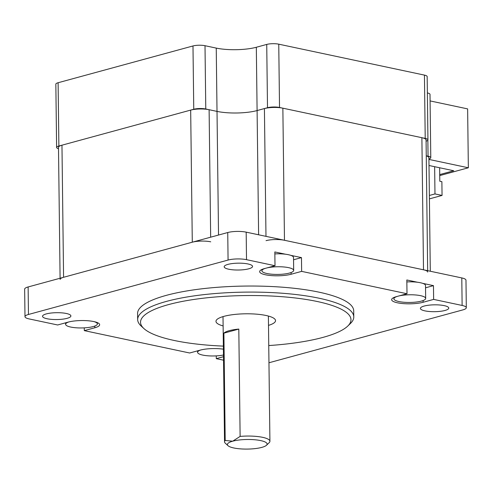 <?xml version="1.0" encoding="UTF-8"?>
<svg xmlns="http://www.w3.org/2000/svg" width="493" height="493" viewBox="0 0 493 493"><rect width="100%" height="100%" fill="white"/><g stroke="black" fill="none" stroke-linecap="round" stroke-linejoin="round"><path stroke-width="0.74" d="M426.26 155.887A13.046 3.155 -0.7 0 1 428.91 157.754L430.297 271.242M266.035 240.664A13.046 3.155 -0.7 0 1 284.473 240.276L423.499 269.8A13.046 3.155 -0.7 0 1 427.684 272.056M60.091 278.243L58.488 147.382A13.046 3.155 -0.7 0 1 61.964 145.188L190.674 110.099A13.046 3.155 -0.7 0 1 209.112 109.711L217.019 111.393A28.366 6.859 179.3 0 0 257.099 110.561L264.421 108.565A13.046 3.155 -0.7 0 1 282.859 108.177L421.885 137.695A13.046 3.155 -0.7 0 1 426.069 139.957L427.665 270.682M60.103 279.482A13.046 3.155 -0.7 0 1 63.579 277.288L192.288 242.199A13.046 3.155 -0.7 0 1 210.727 241.816M429.409 198.876L442.055 195.425L441.882 181.671L439.805 181.227L439.639 167.762M434.641 166.702L434.974 193.928L429.366 195.456M442.055 195.425L434.974 193.928M429.002 165.5L453.745 170.757L439.719 174.577M428.928 159.412L468.35 167.78L439.731 175.588M430.087 100.917L467.629 108.891L468.35 167.78M426.26 155.819L428.053 156.201A8.51 2.058 -0.7 0 1 430.783 157.674A8.51 2.058 -0.7 0 1 428.922 158.986M427.369 92.924A8.51 2.058 -0.7 0 1 430.007 94.379L430.783 157.674M58.507 148.726A8.51 2.058 -0.7 0 1 56.615 147.462A8.51 2.058 -0.7 0 1 58.877 146.033L193.755 109.255A8.51 2.058 -0.7 0 1 205.778 109.008L217.019 111.393A28.366 6.859 179.3 0 0 257.099 110.561L267.502 107.721A8.51 2.058 -0.7 0 1 279.525 107.474L425.212 138.404A8.51 2.058 -0.7 0 1 427.942 139.876A8.51 2.058 -0.7 0 1 426.081 141.189M56.615 147.462L55.838 84.161A8.51 2.058 -0.7 0 1 58.106 82.732L192.985 45.96A8.51 2.058 -0.7 0 1 205.008 45.707L216.242 48.098A28.366 6.859 179.3 0 0 256.323 47.26L266.731 44.425A8.51 2.058 -0.7 0 1 278.755 44.173L424.442 75.109A8.51 2.058 -0.7 0 1 427.166 76.581L427.942 139.876M397.247 296.404A15.887 3.839 179.3 0 0 393.901 298.807A15.887 3.839 179.3 0 0 409.831 302.455A15.887 3.839 179.3 0 0 425.669 298.419A15.887 3.839 179.3 0 0 420.578 295.671A15.887 3.839 179.3 0 0 399.102 295.899M406.854 281.928A15.887 3.839 -0.7 0 1 417.559 282.261A15.887 3.839 -0.7 0 1 420.418 282.736A15.887 3.839 -0.7 0 1 422.735 283.364A15.887 3.839 -0.7 0 1 425.508 285.484L425.669 298.419M200.799 349.968A15.887 3.839 179.3 0 0 197.601 352.329A15.887 3.839 179.3 0 0 206.666 355.681A15.887 3.839 179.3 0 0 223.477 355.003M265.259 268.377A15.887 3.839 179.3 0 0 261.912 270.78A15.887 3.839 179.3 0 0 277.842 274.428A15.887 3.839 179.3 0 0 293.68 270.392A15.887 3.839 179.3 0 0 288.584 267.65A15.887 3.839 179.3 0 0 267.107 267.872M274.86 253.907A15.887 3.839 -0.7 0 1 285.57 254.234A15.887 3.839 -0.7 0 1 288.43 254.715A15.887 3.839 -0.7 0 1 290.747 255.337A15.887 3.839 -0.7 0 1 293.52 257.463L293.68 270.392M68.81 321.947A15.887 3.839 179.3 0 0 65.606 324.308A15.887 3.839 179.3 0 0 81.536 327.95A15.887 3.839 179.3 0 0 97.374 323.919A15.887 3.839 179.3 0 0 94.12 321.633M223.126 325.935A29.783 7.198 -0.7 0 1 215.977 321.356A29.783 7.198 -0.7 0 1 233.793 314.54A29.783 7.198 -0.7 0 1 265.986 315.477A29.783 7.198 -0.7 0 1 275.538 320.629A29.783 7.198 -0.7 0 1 268.5 325.38M223.372 346.111A105.231 25.439 -0.7 0 1 143.931 328.578A105.231 25.439 -0.7 0 1 191.722 299.787A105.231 25.439 -0.7 0 1 317.239 301.506A105.231 25.439 -0.7 0 1 347.738 326.089A105.231 25.439 -0.7 0 1 268.747 345.556M347.738 326.089L350.455 323.47A108.066 26.123 179.3 0 0 353.783 316.925A108.066 26.123 179.3 0 0 319.131 298.228A108.066 26.123 179.3 0 0 202.309 294.82A108.066 26.123 179.3 0 0 137.664 319.563A108.066 26.123 179.3 0 0 141.152 326.027L143.931 328.578M137.664 319.563L137.59 313.511A108.066 26.123 -0.7 0 1 202.235 288.762A108.066 26.123 -0.7 0 1 319.057 292.17A108.066 26.123 -0.7 0 1 353.709 310.867L353.783 316.925M422.735 283.364L433.47 285.638L433.637 299.399L423.117 302.271A18.155 4.388 -0.7 0 1 403.2 303.602A18.155 4.388 -0.7 0 1 391.645 299.664A18.155 4.388 -0.7 0 1 396.477 296.613L406.996 293.742L406.83 279.981L417.559 282.261M433.47 285.638L425.539 287.801M290.747 255.337L301.476 257.611L301.642 271.372L291.123 274.244A18.155 4.388 -0.7 0 1 271.205 275.581A18.155 4.388 -0.7 0 1 259.651 271.637A18.155 4.388 -0.7 0 1 264.482 268.586L275.008 265.721L274.835 251.96L285.57 254.234M301.476 257.611L293.551 259.774M275.008 265.721L246.512 259.669A13.046 3.155 179.3 0 0 228.074 260.051L28.458 314.479A13.046 3.155 179.3 0 0 24.989 316.672A13.046 3.155 179.3 0 0 29.167 318.928L57.663 324.979L68.182 322.108A18.155 4.388 -0.7 0 1 88.099 320.77A18.155 4.388 -0.7 0 1 99.654 324.714A18.155 4.388 -0.7 0 1 94.822 327.765L84.303 330.63L84.266 327.857M223.502 356.692L216.291 358.657L216.261 355.884M84.303 330.63L189.651 353L200.17 350.135A18.155 4.388 -0.7 0 1 223.409 349.173M216.291 358.657L223.545 360.198M406.996 293.742L301.642 271.372M268.962 362.762L462.841 309.9A13.046 3.155 179.3 0 0 466.31 307.706A13.046 3.155 179.3 0 0 462.126 305.45L433.637 299.399M248.004 263.965A14.18 3.426 -0.7 0 1 252.552 266.417A14.18 3.426 -0.7 0 1 244.066 269.665A14.18 3.426 -0.7 0 1 228.734 269.221A14.18 3.426 -0.7 0 1 224.186 266.768A14.18 3.426 -0.7 0 1 232.671 263.521A14.18 3.426 -0.7 0 1 248.004 263.965M66.345 313.493A14.18 3.426 -0.7 0 1 70.893 315.951A14.18 3.426 -0.7 0 1 62.408 319.193A14.18 3.426 -0.7 0 1 47.075 318.749A14.18 3.426 -0.7 0 1 42.527 316.296A14.18 3.426 -0.7 0 1 51.013 313.049A14.18 3.426 -0.7 0 1 66.345 313.493M444.224 305.629A14.18 3.426 -0.7 0 1 448.766 308.082A14.18 3.426 -0.7 0 1 440.286 311.329A14.18 3.426 -0.7 0 1 424.954 310.88A14.18 3.426 -0.7 0 1 420.406 308.427A14.18 3.426 -0.7 0 1 428.892 305.179A14.18 3.426 -0.7 0 1 444.224 305.629M24.989 316.672L24.65 289.151A13.046 3.155 -0.7 0 1 28.126 286.957L227.741 232.53A13.046 3.155 -0.7 0 1 246.18 232.148L461.793 277.929A13.046 3.155 -0.7 0 1 465.977 280.184L466.31 307.706M266.503 445.247L269.221 442.634A22.69 5.485 179.3 0 0 269.917 441.26A22.69 5.485 179.3 0 0 240.122 436.41L232.696 441.192A19.856 4.801 -0.7 0 1 256.742 439.959A19.856 4.801 -0.7 0 1 266.503 445.247A19.856 4.801 -0.7 0 1 233.774 447.964A19.856 4.801 -0.7 0 1 228.049 445.721A19.856 4.801 -0.7 0 1 232.696 441.192L225.196 440.477A22.69 5.485 179.3 0 0 224.537 441.814A22.69 5.485 179.3 0 0 225.27 443.17L228.049 445.721M225.196 440.477L223.89 333.145L238.809 329.077L240.122 436.41M223.89 333.145A22.69 5.485 -0.7 0 1 238.809 329.077M423.499 269.8L421.885 137.695M284.473 240.276L282.859 108.177M265.98 236.35L264.421 108.565M258.615 234.791L256.323 47.26M218.528 235.044L216.242 48.098M210.665 237.188L209.112 109.711M192.288 242.199L190.674 110.099M63.579 277.288L61.964 145.188M428.053 156.201L427.856 140.172M425.212 138.404L424.442 75.109M279.525 107.474L278.755 44.173M267.502 107.721L266.731 44.425M205.778 109.008L205.008 45.707M193.755 109.255L192.985 45.96M58.877 146.033L58.106 82.732M423.117 302.271L423.093 300.557M291.123 274.244L291.104 272.53M94.822 327.765L94.798 326.052M227.741 232.53L228.074 260.051M246.18 232.148L246.512 259.669M461.793 277.929L462.126 305.45M28.126 286.957L28.458 314.479M393.889 297.507L393.901 298.807M197.582 350.837L197.601 352.329M261.894 269.486L261.912 270.78M65.594 322.816L65.606 324.308M97.361 322.619L97.374 323.919M269.917 441.26L268.389 316.056M224.537 441.814L223.009 316.611"/></g></svg>
